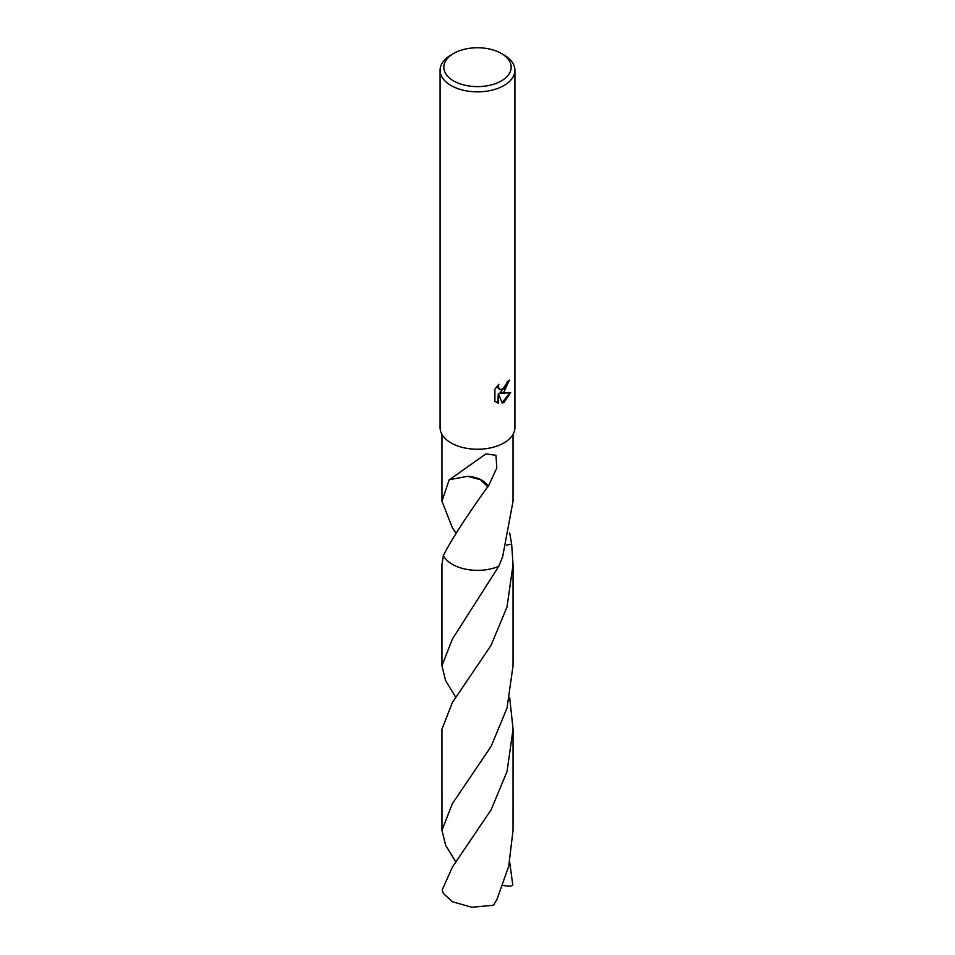 <?xml version="1.0" encoding="UTF-8"?>
<svg xmlns="http://www.w3.org/2000/svg" width="955" height="955" viewBox="0 0 955 955"><rect width="100%" height="100%" fill="white"/><g stroke="black" fill="none" stroke-linecap="round" stroke-linejoin="round"><path stroke-width="1.43" d="M503.954 392.004L500.372 393.353L510.615 392.696L503.954 402.401L502.199 403.141L498.319 393.46L498.319 403.225L494.893 401.219L494.893 389.174L498.832 384.292L498.307 386.691L499.752 389.545L503.954 388.769L506.663 384.447L507.057 381.952A37.412 21.595 0 0 0 509.325 380.054L503.954 392.004M501.315 53.444L503.954 54.972A37.412 21.595 180 0 1 514.912 70.24A37.412 21.595 180 0 1 503.954 85.52A37.412 21.595 180 0 1 463.187 90.2A37.412 21.595 180 0 1 440.088 70.24A37.412 21.595 180 0 1 451.046 54.972L453.697 53.444A33.676 19.434 180 0 1 453.697 53.444A33.676 19.434 180 0 1 501.315 53.444A33.676 19.434 180 0 1 501.303 80.936A33.676 19.434 180 0 1 453.697 80.936A33.676 19.434 180 0 1 453.685 53.444L451.046 54.972M514.912 70.24L514.912 427.649A37.412 21.595 180 0 1 503.954 442.917A37.412 21.595 180 0 1 463.187 447.597A37.412 21.595 180 0 1 440.088 427.649L440.088 70.24M455.857 532.89L452.372 527.793L441.962 501.172L449.268 479.517A35.538 20.521 0 0 0 449.471 479.673L485.88 453.912L495.955 455.308L496.803 467.986L488.16 486.644A35.538 20.521 180 0 1 487.742 486.716C466.183 516.798 451.381 539.754 443.359 555.535L443.359 555.535A35.538 20.521 180 0 0 498.785 566.267L502.628 556.813L513.038 501.172L513.038 434.394M508.764 380.568L499.835 393.042L500.372 393.353M499.501 389.377L498.152 388.1L497.889 385.271M496.242 402.33L497.782 402.915L498.319 393.46M502.032 402.724L509.91 392.875M488.16 486.644A23.696 13.68 0 0 0 467.604 476.318L480.484 479.697L487.742 486.716M449.471 479.673L467.604 476.318M509.672 532.866L511.641 544.123A35.55 20.521 180 0 1 511.641 544.135L506.544 545.162M455.857 697.46L445.603 680.629L441.95 665.742L452.36 639.11L498.785 566.267A35.55 20.521 180 0 1 443.359 555.535M511.641 544.123L511.641 544.135A35.55 20.521 180 0 1 511.641 544.123L513.05 564.596L507.01 607.046L491.001 645.461L452.36 702.546L441.95 729.178L441.962 830.301L452.372 803.68L491.145 746.333L507.057 707.977L513.05 665.742L513.05 564.596M509.672 862.031L512.787 885.07L510.507 886.18L502.784 885.56M455.857 862.019L445.627 845.247L441.962 830.301M452.372 867.116L442.213 889.953A35.538 20.521 180 0 0 443.586 893.653L452.372 901.759L471.806 907.25L493.437 905.28L496.887 899.586L508.729 866.209L513.038 830.301L513.05 729.178L507.069 771.389L491.145 809.768L452.372 867.116M498.773 566.279L498.785 566.279A35.55 20.521 180 0 1 452.36 564.345A35.55 20.521 180 0 1 443.359 555.547L441.95 564.596L441.95 665.742M509.672 697.448L513.05 729.178M441.962 501.172L441.962 434.394"/></g></svg>
